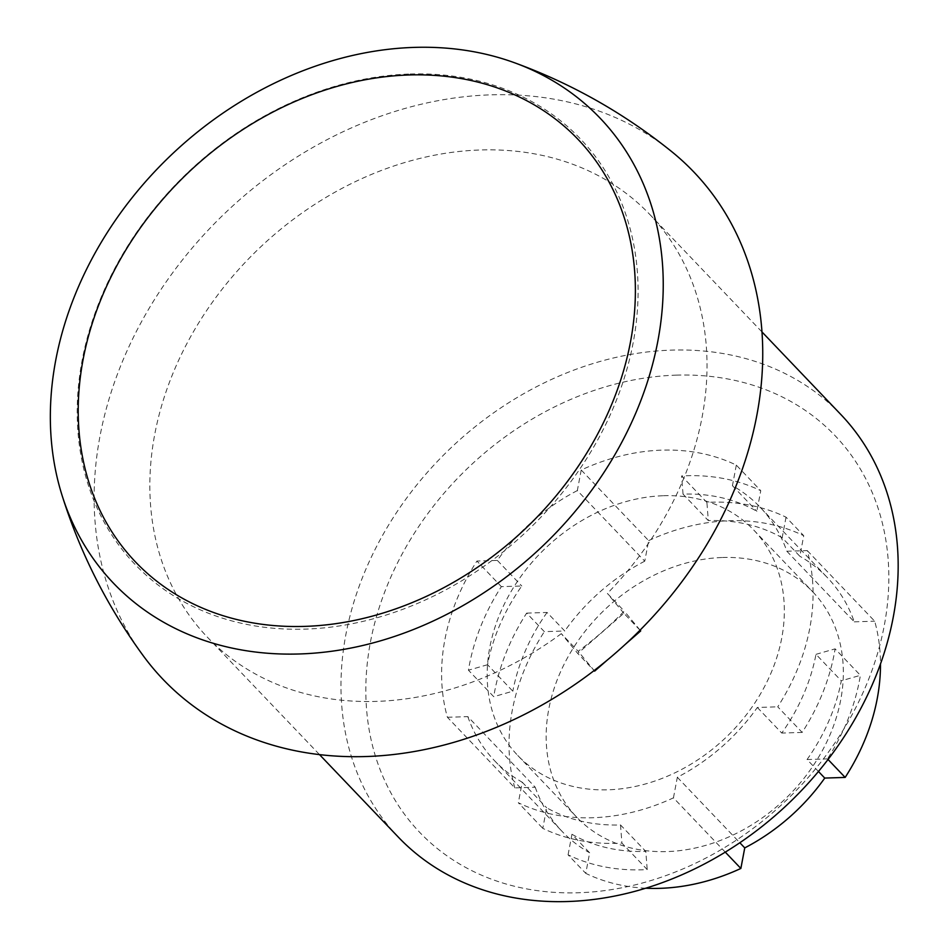 <?xml version="1.0" encoding="UTF-8"?>
<svg xmlns="http://www.w3.org/2000/svg" width="948" height="948" viewBox="0 0 948 948"><rect width="100%" height="100%" fill="white"/><g stroke="black" fill="none" stroke-linecap="round" stroke-linejoin="round"><path stroke-width="0.71" stroke-dasharray="4.74 3.56" d="M568.077 854.835L571.952 834.276L589.656 852.797L585.769 873.357L568.077 854.835A203.962 163.435 -43.7 0 0 647.211 869.577L621.924 843.104A203.962 163.435 -43.7 0 1 542.789 828.351L546.676 807.791A183.568 147.094 -43.7 0 0 620.513 824.95L645.801 851.423L647.211 869.577M828.042 759.49L827.462 758.886L807.056 759.538L818.456 771.482M786.034 517.181L782.159 537.741L799.851 556.263L803.738 535.703L786.034 517.181A203.962 163.435 -43.7 0 0 706.9 502.428L681.612 475.955A203.962 163.435 -43.7 0 1 760.758 490.697L756.871 511.256A183.568 147.094 -43.7 0 0 683.034 494.109L708.31 520.582L706.9 502.428M526.65 613.119L547.055 612.467L564.759 631.001L544.342 631.652L526.65 613.119A203.962 163.435 -43.7 0 0 493.73 696.685L468.442 670.212A203.962 163.435 -43.7 0 1 501.362 586.646L521.779 585.994A183.568 147.094 -43.7 0 0 487.556 664.726L512.832 691.199L493.73 696.685M447.409 717.28L467.814 716.629L535.241 787.231L514.823 787.883L447.409 717.28A203.962 163.435 136.3 0 1 476.927 561.05L501.362 586.646M514.823 787.883A203.962 163.435 136.3 0 1 544.342 631.652M581.219 470.018L577.332 490.578L644.759 561.18L648.645 540.621L581.219 470.018A203.962 163.435 136.3 0 1 736.312 465.113L760.758 490.697M648.645 540.621A203.962 163.435 136.3 0 1 803.738 535.703M725.267 852.122L673.447 797.849A203.962 163.435 136.3 0 1 518.343 802.766L542.789 828.351M645.707 888.217A203.962 163.435 136.3 0 1 585.769 873.357M561.311 633.655A305.955 245.153 136.3 0 1 207.185 636.985A305.955 245.153 136.3 0 1 191.33 335.426A305.955 245.153 136.3 0 1 480.529 149.974A305.955 245.153 136.3 0 1 649.7 214.367A305.955 245.153 136.3 0 1 607.384 593.436L624.246 611.093A305.955 245.153 -43.7 0 1 578.173 651.3L561.311 633.655L577.77 653.48L594.1 670.58M640.019 630.207L623.843 613.273L577.77 653.48M623.843 613.273L607.384 593.436M142.97 655.376A367.137 294.188 136.3 0 1 153.588 301.002A367.137 294.188 136.3 0 1 490.946 94.836A367.137 294.188 136.3 0 1 671.03 151.076M398.326 837.12A305.955 245.153 136.3 0 1 382.471 535.561A305.955 245.153 136.3 0 1 671.67 350.12A305.955 245.153 136.3 0 1 840.84 414.513M410.081 74.015A307.993 246.788 136.3 0 1 570.032 482.757A307.993 246.788 136.3 0 1 92.821 497.866A307.993 246.788 136.3 0 1 410.081 74.015M676.232 375.147A287.185 230.127 136.3 0 1 825.376 756.291A287.185 230.127 136.3 0 1 380.397 770.38A287.185 230.127 136.3 0 1 676.232 375.147M736.312 465.113L732.437 485.672A183.568 147.094 -43.7 0 1 760.083 507.156A183.568 147.094 -43.7 0 1 786.852 551.238L807.258 550.598A203.962 163.435 136.3 0 1 777.739 706.817L802.174 732.413A203.962 163.435 -43.7 0 0 835.105 648.847L860.381 675.32A203.962 163.435 -43.7 0 1 827.462 758.886M577.332 490.578A183.568 147.094 -43.7 0 0 497.333 560.41L476.927 561.05M467.814 716.629A183.568 147.094 -43.7 0 0 494.572 760.723A183.568 147.094 -43.7 0 0 522.23 782.207L518.343 802.766M673.447 797.849L677.334 777.289A183.568 147.094 -43.7 0 0 757.334 707.469L777.739 706.817M807.258 550.598L874.684 621.189A203.962 163.435 136.3 0 1 880.491 663.991M722.542 557.495A163.174 130.753 136.3 0 1 812.756 591.836A163.174 130.753 136.3 0 1 785.062 799.093A163.174 130.753 136.3 0 1 576.751 817.235A163.174 130.753 136.3 0 1 568.29 656.395A163.174 130.753 136.3 0 1 722.542 557.495M644.759 561.18A183.568 147.094 -43.7 0 0 564.759 631.001M786.852 551.238L854.267 621.841A183.568 147.094 -43.7 0 0 827.509 577.747A183.568 147.094 -43.7 0 0 799.851 556.263M854.267 621.841L874.684 621.189M535.241 787.231A183.568 147.094 -43.7 0 0 561.998 831.313A183.568 147.094 -43.7 0 0 589.656 852.797M663.541 495.721A163.174 130.753 136.3 0 1 753.767 530.062A163.174 130.753 136.3 0 1 726.061 737.319A163.174 130.753 136.3 0 1 517.75 755.461A163.174 130.753 136.3 0 1 509.301 594.633A163.174 130.753 136.3 0 1 663.541 495.721M594.621 671.137L578.173 651.3M640.066 630.159L624.246 611.093M607.585 659.82L625.17 644.462M571.952 834.276A183.568 147.094 -43.7 0 0 645.801 851.423M522.23 782.207L546.676 807.791M677.334 777.289L739.831 842.736M807.056 759.538A183.568 147.094 -43.7 0 0 841.279 680.806L860.381 675.32M757.334 707.469L781.768 733.065A183.568 147.094 -43.7 0 0 815.991 654.333L841.279 680.806M802.174 732.413L781.768 733.065M782.159 537.741A183.568 147.094 -43.7 0 0 708.31 520.582M732.437 485.672L756.871 511.256M497.333 560.41L521.779 585.994M547.055 612.467A183.568 147.094 -43.7 0 0 512.832 691.199M487.556 664.726L468.442 670.212M683.034 494.109L681.612 475.955M815.991 654.333L835.105 648.847M620.513 824.95L621.924 843.104M207.185 636.985L319.488 754.584M649.7 214.367L762.014 331.978M517.75 755.461L576.751 817.235M753.767 530.062L812.756 591.836M494.572 760.723L561.998 831.313M760.083 507.156L827.509 577.747"/><path stroke-width="1.42" d="M818.456 771.482L824.748 778.071L845.166 777.419L828.042 759.49M725.267 852.122L740.862 868.451A203.962 163.435 136.3 0 1 645.707 888.217M513.508 62.39C570.566 83.045 623.073 112.599 671.03 151.076A367.137 294.188 136.3 0 1 631.617 638.431A367.137 294.188 136.3 0 1 142.97 655.376C106.745 605.701 79.632 551.89 61.62 493.944A336.54 269.67 136.3 0 1 414.11 47.4A336.54 269.67 136.3 0 1 513.508 62.39A336.54 269.67 136.3 0 1 543.05 545.692A336.54 269.67 136.3 0 1 61.62 493.944M762.014 331.978L840.84 414.513A305.955 245.153 136.3 0 1 788.902 803.11A305.955 245.153 136.3 0 1 398.326 837.12L319.488 754.584M408.896 74.975A305.955 245.153 136.3 0 1 567.781 481.003A305.955 245.153 136.3 0 1 93.733 496.017A305.955 245.153 136.3 0 1 408.896 74.975M880.491 663.991A203.962 163.435 136.3 0 1 845.166 777.419M739.831 842.736L744.749 847.891A183.568 147.094 -43.7 0 0 824.748 778.071M744.749 847.891L740.862 868.451M594.1 670.58L594.621 671.137L607.585 659.82M625.17 644.462L640.694 630.918L640.066 630.159M640.694 630.918L640.019 630.207"/></g></svg>
